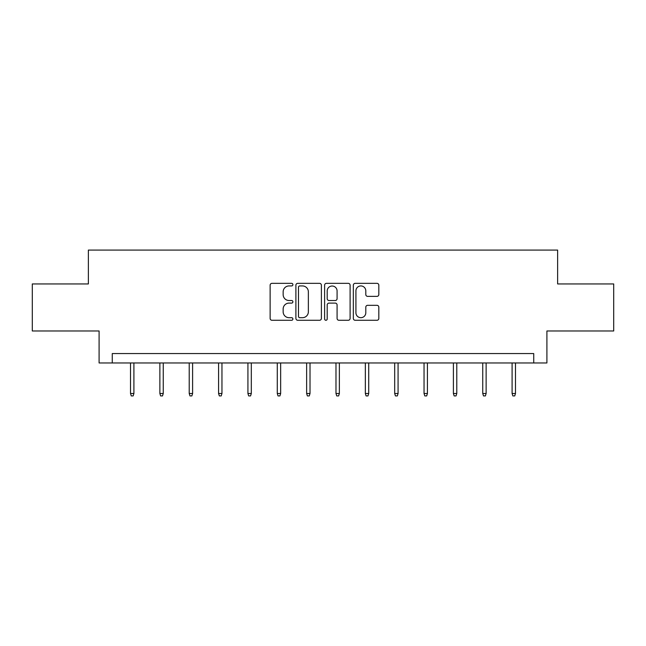 <?xml version="1.0" encoding="UTF-8"?>
<svg xmlns="http://www.w3.org/2000/svg" width="646" height="646" viewBox="0 0 646 646"><rect width="100%" height="100%" fill="white"/><g stroke="black" fill="none" stroke-linecap="round" stroke-linejoin="round"><path stroke-width="0.97" d="M292.896 284.636A1.292 1.292 0 0 0 291.604 283.344L271.982 283.344A1.849 1.849 0 0 0 270.133 285.193L270.133 318.438A1.849 1.849 0 0 0 271.982 320.279L291.604 320.279A1.292 1.292 0 0 0 292.896 318.987A1.292 1.292 0 0 0 291.604 317.695L289.061 317.695A5.911 5.911 0 0 1 283.15 311.784L283.15 309.014A5.911 5.911 0 0 1 289.061 303.103L291.604 303.103A1.292 1.292 0 0 0 292.896 301.811A1.292 1.292 0 0 0 291.604 300.519L289.061 300.519A5.911 5.911 0 0 1 283.15 294.608L283.15 291.839A5.911 5.911 0 0 1 289.061 285.928L291.604 285.928A1.292 1.292 0 0 0 292.896 284.636M376.973 296.369A1.849 1.849 0 0 0 378.822 294.519L378.822 285.193A1.849 1.849 0 0 0 376.973 283.344L355.179 283.344A1.849 1.849 0 0 0 353.338 285.193L353.338 318.438A1.849 1.849 0 0 0 355.179 320.279L376.973 320.279A1.849 1.849 0 0 0 378.822 318.438L378.822 307.173A1.849 1.849 0 0 0 376.973 305.324L367.647 305.324A1.849 1.849 0 0 0 365.798 307.173L365.798 312.753A4.942 4.942 0 0 1 360.864 317.695A4.942 4.942 0 0 1 355.922 312.753L355.922 290.87A4.942 4.942 0 0 1 360.864 285.928A4.942 4.942 0 0 1 365.798 290.87L365.798 294.519A1.849 1.849 0 0 0 367.647 296.369L376.973 296.369M533.733 362.963L546.904 362.963L546.904 330.978L613.7 330.978L613.7 283.941L557.627 283.941L557.627 250.075L88.373 250.075L88.373 283.941L32.3 283.941L32.3 330.978L99.096 330.978L99.096 362.963L533.733 362.963L533.733 353.556L112.267 353.556L112.267 362.963M321.385 285.193A1.849 1.849 0 0 0 319.536 283.344L297.741 283.344A1.849 1.849 0 0 0 295.9 285.193L295.9 318.438A1.849 1.849 0 0 0 297.741 320.279L319.536 320.279A1.849 1.849 0 0 0 321.385 318.438L321.385 285.193M326.464 283.344L348.259 283.344A1.849 1.849 0 0 1 350.1 285.193L350.1 318.438A1.849 1.849 0 0 1 348.259 320.279L338.932 320.279A1.849 1.849 0 0 1 337.083 318.438L337.083 304.952A1.849 1.849 0 0 0 335.234 303.103L329.048 303.103A1.849 1.849 0 0 0 327.199 304.952L327.199 318.987A1.292 1.292 0 0 1 325.907 320.279A1.292 1.292 0 0 1 324.615 318.987L324.615 285.193A1.849 1.849 0 0 1 326.464 283.344M299.776 285.928A1.292 1.292 0 0 0 298.484 287.22L298.484 316.403A1.292 1.292 0 0 0 299.776 317.695L302.457 317.695A5.911 5.911 0 0 0 308.36 311.784L308.36 291.839A5.911 5.911 0 0 0 302.457 285.928L299.776 285.928M337.083 290.966A4.942 4.942 0 0 0 332.141 286.025A4.942 4.942 0 0 0 327.199 290.966L327.199 298.67A1.849 1.849 0 0 0 329.048 300.519L335.234 300.519A1.849 1.849 0 0 0 337.083 298.67L337.083 290.966M133.908 393.487L133.149 395.925L131.267 395.925L130.516 393.487L133.908 393.487L133.908 362.963M130.516 393.487L130.516 362.963M163.252 393.487L162.501 395.925L160.62 395.925L159.869 393.487L163.252 393.487L163.252 362.963M159.869 393.487L159.869 362.963M192.605 393.487L191.854 395.925L189.972 395.925L189.221 393.487L192.605 393.487L192.605 362.963M189.221 393.487L189.221 362.963M221.958 393.487L221.207 395.925L219.325 395.925L218.574 393.487L221.958 393.487L221.958 362.963M218.574 393.487L218.574 362.963M251.31 393.487L250.559 395.925L248.678 395.925L247.927 393.487L251.31 393.487L251.31 362.963M247.927 393.487L247.927 362.963M280.663 393.487L279.912 395.925L278.03 395.925L277.279 393.487L280.663 393.487L280.663 362.963M277.279 393.487L277.279 362.963M310.015 393.487L309.264 395.925L307.383 395.925L306.632 393.487L310.015 393.487L310.015 362.963M306.632 393.487L306.632 362.963M339.368 393.487L338.617 395.925L336.736 395.925L335.985 393.487L339.368 393.487L339.368 362.963M335.985 393.487L335.985 362.963M368.721 393.487L367.97 395.925L366.088 395.925L365.337 393.487L368.721 393.487L368.721 362.963M365.337 393.487L365.337 362.963M398.073 393.487L397.322 395.925L395.441 395.925L394.69 393.487L398.073 393.487L398.073 362.963M394.69 393.487L394.69 362.963M427.426 393.487L426.675 395.925L424.793 395.925L424.042 393.487L427.426 393.487L427.426 362.963M424.042 393.487L424.042 362.963M456.779 393.487L456.028 395.925L454.146 395.925L453.395 393.487L456.779 393.487L456.779 362.963M453.395 393.487L453.395 362.963M486.131 393.487L485.38 395.925L483.499 395.925L482.748 393.487L486.131 393.487L486.131 362.963M482.748 393.487L482.748 362.963M515.484 393.487L514.733 395.925L512.851 395.925L512.092 393.487L515.484 393.487L515.484 362.963M512.092 393.487L512.092 362.963"/></g></svg>
